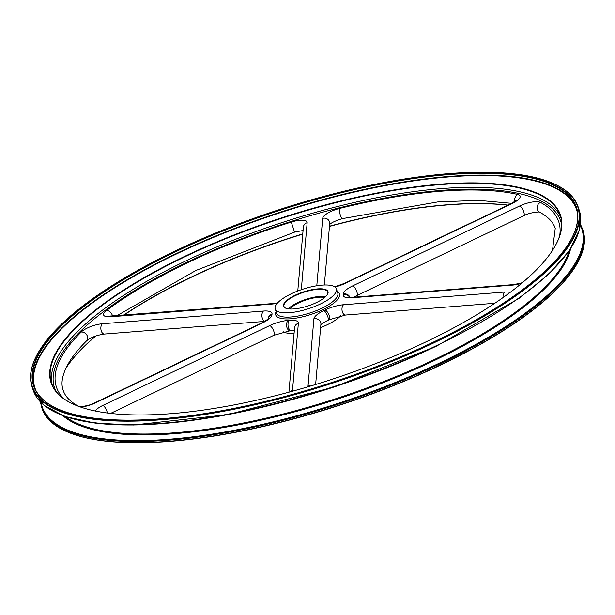 <?xml version="1.0" encoding="UTF-8"?>
<svg xmlns="http://www.w3.org/2000/svg" width="615" height="615" viewBox="0 0 615 615"><rect width="100%" height="100%" fill="white"/><g stroke="black" fill="none" stroke-linecap="round" stroke-linejoin="round"><path stroke-width="0.92" d="M175.905 251.158A285.775 90.105 161.8 0 1 471.628 172.938A285.775 90.105 161.8 0 1 570.382 240.726A285.775 90.105 161.8 0 1 333.122 382.076A285.775 90.105 161.8 0 1 58.271 409.098A285.775 90.105 161.8 0 1 175.905 251.158M175.29 250.943A287.128 90.536 -18.2 0 0 38.315 352.487A287.128 90.536 -18.2 0 0 333.253 382.476A287.128 90.536 -18.2 0 0 552.854 183.308A287.128 90.536 -18.2 0 0 175.29 250.943M570.274 240.911A285.437 89.998 -18.2 0 0 576.232 207.624A285.437 89.998 -18.2 0 0 176.159 251.512A285.437 89.998 -18.2 0 0 33.917 385.928A285.437 89.998 -18.2 0 0 58.471 409.19M34.24 386.843A285.437 89.998 161.8 0 1 176.759 253.349A285.437 89.998 161.8 0 1 576.524 208.546M184.669 256.394A268.148 84.547 161.8 0 1 462.149 183.001A268.148 84.547 161.8 0 1 554.815 246.615A268.148 84.547 161.8 0 1 332.192 379.24A268.148 84.547 161.8 0 1 74.292 404.601A268.148 84.547 161.8 0 1 184.669 256.394M577.431 212.913A285.099 89.898 -18.2 0 0 177.012 253.711A285.099 89.898 -18.2 0 0 36.093 390.894M554.707 246.8A267.809 84.44 -18.2 0 0 560.296 215.581A267.809 84.44 -18.2 0 0 184.923 256.755A267.809 84.44 -18.2 0 0 51.468 382.868A267.809 84.44 -18.2 0 0 74.492 404.685M320.33 304.025A32.203 10.155 -18.2 0 0 336.374 288.858A32.203 10.155 -18.2 0 0 302.611 289.273A32.203 10.155 -18.2 0 0 275.189 308.976A32.203 10.155 -18.2 0 0 320.33 304.025M295.215 295.208A23.393 7.372 161.8 0 1 319.423 288.804A23.393 7.372 161.8 0 1 327.503 294.354A23.393 7.372 161.8 0 1 308.084 305.924A23.393 7.372 161.8 0 1 285.591 308.138A23.393 7.372 161.8 0 1 295.215 295.208M327.395 294.547A23.055 7.265 -18.2 0 0 327.78 292.025A23.055 7.265 -18.2 0 0 295.469 295.569A23.055 7.265 -18.2 0 0 283.984 306.424A23.055 7.265 -18.2 0 0 285.791 308.223M325.758 296.522A23.055 7.265 -18.2 0 0 288.274 308.845M324.712 297.476A21.018 6.627 -18.2 0 0 306.124 299.959A21.018 6.627 -18.2 0 0 289.688 308.991M320.615 327.618A32.203 10.155 -18.2 0 0 327.157 324.805A32.203 10.155 -18.2 0 0 340.725 315.779M283.707 331.8A32.203 10.155 -18.2 0 0 294.055 333.614M65.974 368.078A267.809 84.44 161.8 0 1 95.694 336.005M123.254 315.364A267.809 84.44 161.8 0 1 302.772 233.9M329.486 226.205A267.809 84.44 161.8 0 1 508.021 205.11M539.424 212.121A267.809 84.44 161.8 0 1 539.839 212.275M539.985 212.352A268.148 84.547 -18.2 0 0 539.293 212.098M507.821 205.21A268.148 84.547 -18.2 0 0 329.463 226.428M302.749 234.131A268.148 84.547 -18.2 0 0 123.6 315.334M96.055 335.882A268.148 84.547 -18.2 0 0 65.905 368.224M576.87 264.035A284.422 89.682 161.8 0 1 576.762 264.219A284.422 89.682 161.8 0 1 441.078 364.803A284.422 89.682 161.8 0 1 67.081 431.791A284.422 89.682 161.8 0 1 66.881 431.707M41.636 407.215L41.997 408.337A284.76 89.79 -18.2 0 0 66.689 431.622A284.76 89.79 -18.2 0 0 441.132 364.549A284.76 89.79 -18.2 0 0 576.978 263.85A284.76 89.79 -18.2 0 0 583.028 230.456L582.659 229.334A284.76 89.79 161.8 0 1 440.763 363.427A284.76 89.79 161.8 0 1 41.636 407.215L40.436 401.995M553.046 183.401A287.474 90.643 161.8 0 1 553.246 183.485A287.474 90.643 161.8 0 1 578.169 206.994A287.474 90.643 161.8 0 1 333.392 382.884A287.474 90.643 161.8 0 1 31.988 386.566A287.474 90.643 161.8 0 1 38.099 352.856A287.474 90.643 161.8 0 1 38.207 352.672M52.206 384.829A267.809 84.44 161.8 0 1 186.23 260.729A267.809 84.44 161.8 0 1 560.865 217.587M277.319 303.226A18.98 5.989 161.8 0 1 271.646 304.094L110.577 316.786A15.59 4.92 161.8 0 1 106.564 310.467A264.419 83.371 161.8 0 1 291.31 222.077A15.59 4.92 161.8 0 1 307.154 222.73L301.304 289.711M64.068 398.874A264.419 83.371 161.8 0 1 81.203 332.054A15.59 4.92 161.8 0 1 102.397 323.751L263.466 311.059A18.98 5.989 161.8 0 1 272.022 314.204A37.292 11.754 -18.2 0 0 271.976 314.726A18.98 5.989 161.8 0 1 262.421 322.983L95.479 402.863A15.59 4.92 161.8 0 1 80.627 407.061M95.356 411.02A15.59 4.92 161.8 0 1 102.828 405.439L269.77 325.566A18.98 5.989 161.8 0 1 288.212 320.423A37.292 11.754 -18.2 0 0 289.465 320.323A18.98 5.989 161.8 0 1 298.367 323.313L292.486 390.494A15.59 4.92 161.8 0 1 292.279 391.278M308.092 386.766A15.59 4.92 161.8 0 1 308.023 386.112L313.896 318.924A18.98 5.989 161.8 0 1 323.774 310.644A37.292 11.754 -18.2 0 0 325.081 310.022A18.98 5.989 161.8 0 1 343.531 304.748L504.6 292.048A15.59 4.92 161.8 0 1 510.02 292.502M521.774 283.207A15.59 4.92 161.8 0 1 512.787 285.091L351.719 297.783A18.98 5.989 161.8 0 1 343.155 294.639A37.292 11.754 -18.2 0 0 343.201 294.116A18.98 5.989 161.8 0 1 352.756 285.852L519.698 205.979A15.59 4.92 161.8 0 1 540.477 202.435A264.419 83.371 161.8 0 1 559.65 235.929M316.81 285.76A18.98 5.989 161.8 0 1 316.817 285.529L322.69 218.348A15.59 4.92 161.8 0 1 339.457 208.485A264.419 83.371 161.8 0 1 517.699 194.44A15.59 4.92 161.8 0 1 512.349 203.396L345.407 283.277A18.98 5.989 161.8 0 1 334.998 287.036M337.251 291.533A33.564 10.586 161.8 0 1 310.898 314.473A33.564 10.586 161.8 0 1 276.066 311.651M561.649 224.944A266.456 84.017 -18.2 0 0 187.244 262.167A266.456 84.017 -18.2 0 0 55.934 391.209M275.189 308.976L276.596 313.258A32.203 10.155 -18.2 0 0 321.737 308.307A32.203 10.155 -18.2 0 0 337.781 293.14L336.374 288.858M329.702 223.737A15.59 4.92 -18.2 0 0 329.279 224.029M570.574 248.86A271.853 85.716 161.8 0 1 434.605 360.39A271.853 85.716 161.8 0 1 62.945 415.755M41.105 402.687A284.107 89.582 -18.2 0 0 440.263 362.712A284.107 89.582 -18.2 0 0 580.399 225.374M65.513 416.67A271.2 85.508 -18.2 0 0 434.105 359.675A271.2 85.508 -18.2 0 0 569.052 251.12M435.966 346.353A286.813 90.436 161.8 0 1 57.041 413.103M31.988 386.566L33.133 390.048A287.474 90.643 -18.2 0 0 334.537 386.366A287.474 90.643 -18.2 0 0 579.315 210.476L578.169 206.994M322.69 218.348A5.427 5.104 5 0 1 329.702 223.706L324.343 285.006M316.817 285.529A5.427 5.104 5 0 1 319.354 285.398M339.457 208.485A5.427 1.176 76 0 0 340.41 215.342A5.427 1.176 76 0 0 342.371 218.64L437.634 201.966L478.247 200.359L511.734 203.342M334.691 286.821L344.677 283.269A5.427 1.953 64.4 0 1 345.407 283.277M517.699 194.44A5.427 4.551 102.7 0 0 514.97 201.505M516.4 201.113L516.723 200.029L511.619 203.396A5.427 1.953 64.4 0 1 512.349 203.396M352.756 285.852A5.427 1.953 64.4 0 1 356.815 291.602A5.427 1.953 64.4 0 1 356.708 295.638L353.779 297.199M519.698 205.979A5.427 1.953 64.4 0 1 523.757 211.729A5.427 1.953 64.4 0 1 523.649 215.757L356.708 295.638M349.912 297.291A5.427 5.112 -178.3 0 0 343.201 294.116M540.477 202.435A5.427 4.928 118 0 0 537.31 209.415A5.427 4.928 118 0 0 539.54 212.114C548.142 216.834 553.369 222.261 555.237 228.419L552.493 250.39M349.566 297.253A5.427 5.089 -171.8 0 0 343.155 294.639M522.343 282.731L513.963 284.568L352.895 297.268A5.427 3.144 85.5 0 0 351.719 297.783M513.963 284.568A5.427 3.144 85.5 0 0 512.787 285.091M343.531 304.748A5.427 3.144 85.5 0 0 342.409 311.959A5.427 3.144 85.5 0 0 345.569 315.041L329.063 319.785A5.427 2.053 -116 0 0 329.233 315.726A5.427 2.053 -116 0 0 325.081 310.022M329.063 319.785L327.687 320.446A5.427 1.853 -115.1 0 0 327.741 316.441A5.427 1.853 -115.1 0 0 323.774 310.644M504.6 292.048A5.427 3.144 85.5 0 0 503.108 297.545M315.641 384.49L320.907 324.289A5.427 5.104 -175 0 0 313.896 318.924M310.66 385.997A5.427 5.104 -175 0 0 308.023 386.112M294.324 330.539L291.556 330.616A5.427 3.06 -95.1 0 1 288.443 327.534A5.427 3.06 -95.1 0 1 289.465 320.323M298.367 323.313A5.427 5.104 -175 0 0 294.57 327.726L288.935 392.193M291.556 330.616L290.188 330.724A5.427 3.229 -93.9 0 1 286.997 327.641A5.427 3.229 -93.9 0 1 288.212 320.423M292.486 390.494A5.427 5.104 -175 0 0 290.134 391.863M290.188 330.724L273.721 335.344A5.427 1.953 -115.6 0 0 273.829 331.316A5.427 1.953 -115.6 0 0 269.77 325.566M107.317 413.011A5.427 1.953 -115.6 0 0 106.887 411.189A5.427 1.953 -115.6 0 0 102.828 405.439M268.263 318.624A5.427 5.112 1.7 0 1 271.976 314.726M262.421 322.983A5.427 1.953 -115.6 0 0 261.69 322.983L94.748 402.856C88.299 406.461 77.405 407.015 78.72 406.438M95.479 402.863A5.427 1.953 -115.6 0 0 94.748 402.856M268.217 318.678L268.263 318.324A5.427 5.089 8.2 0 1 272.022 314.204M264.842 321.291A5.427 3.144 -94.5 0 1 262.344 318.27A5.427 3.144 -94.5 0 1 263.466 311.059M81.203 332.054A5.427 4.351 45.2 0 1 87.453 336.374A5.427 4.351 45.2 0 1 86.63 340.795C79.52 347.867 73.946 354.594 69.91 360.974C62.645 372.882 60.393 382.622 63.16 390.202C65.021 396.352 70.256 401.787 78.858 406.5M264.619 321.422L104.427 334.045A5.427 3.144 -94.5 0 1 101.275 330.962A5.427 3.144 -94.5 0 1 102.397 323.751M271.646 304.094A5.427 3.144 -94.5 0 1 272.829 303.572L108.701 316.164L109.601 316.848M106.564 310.467A5.427 3.752 53.2 0 1 112.299 315.234A5.427 3.752 53.2 0 1 112.537 316.21M110.577 316.786A5.427 3.144 -94.5 0 1 111.761 316.271M291.31 222.077L294.547 232.139L195.924 270.462L116.642 315.887M297.775 290.995L303.364 227.143A5.427 5.104 5 0 1 307.154 222.73M33.133 390.048L44.057 405.37L65.021 416.501L95.148 423.12L133.347 425.026L227.881 414.625L334.345 386.92L436.665 346.061L519.191 298.252L548.895 274.013L569.305 250.751L579.607 229.31L579.315 210.476M582.659 229.334L580.529 224.421M552.854 183.308L553.246 183.485M67.081 431.791L66.689 431.622M329.379 224.821C331.055 222.83 335.383 220.77 342.371 218.64M511.619 203.396L344.677 283.269M523.649 215.757C530.099 212.16 540.992 211.606 539.678 212.175M352.895 297.268L348.659 297.06L349.535 297.875M494.791 303.28L345.569 315.041M327.687 320.446C319.992 324.459 321.468 324.628 320.692 325.112M273.721 335.344L110.577 413.411M268.163 319.454L268.386 318.447C269.447 318.255 267.21 319.769 261.69 322.983M104.427 334.045C96.609 335.229 90.674 337.481 86.63 340.795M277.673 302.841L272.829 303.572M303.064 230.502L294.547 232.139"/></g></svg>
